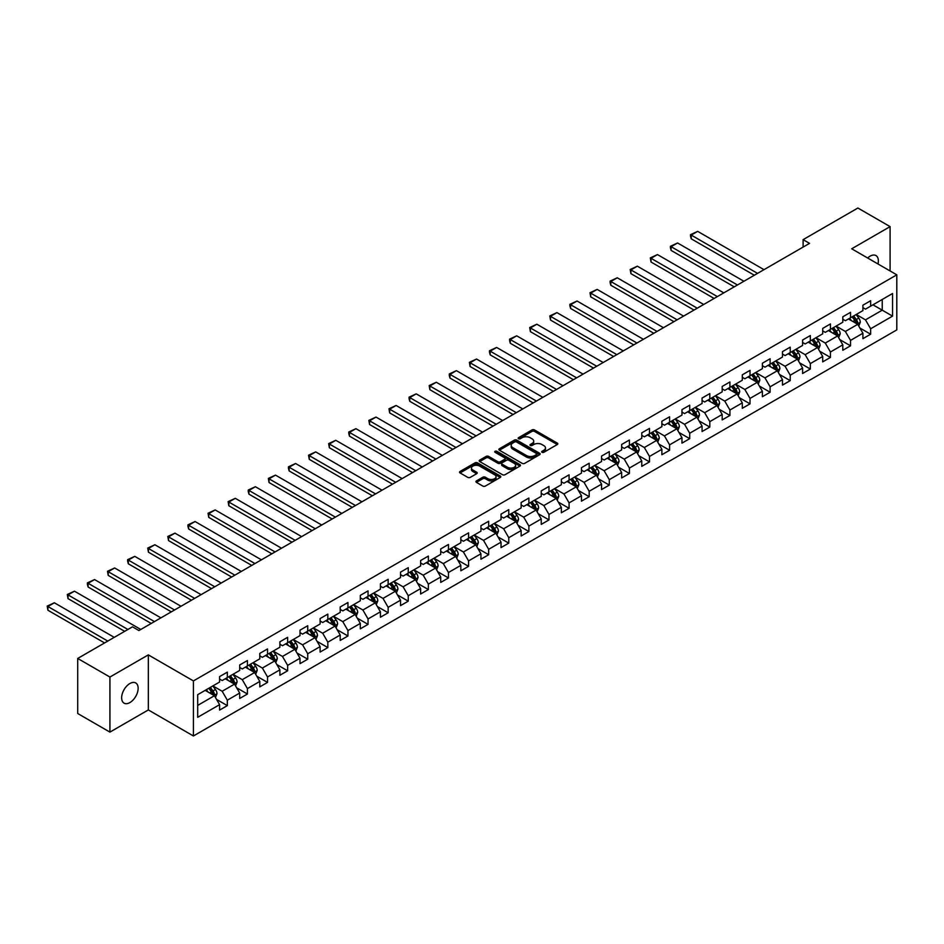 <?xml version="1.0" encoding="UTF-8"?>
<svg xmlns="http://www.w3.org/2000/svg" width="944" height="944" viewBox="0 0 944 944"><rect width="100%" height="100%" fill="white"/><g stroke="black" fill="none" stroke-linecap="round" stroke-linejoin="round"><path stroke-width="1.42" d="M542.057 452.306A1.251 0.72 0 0 0 543.827 452.306L557.267 444.541A1.794 1.038 0 0 0 557.798 443.81A1.794 1.038 0 0 0 557.267 443.09L534.505 429.933A1.794 1.038 0 0 0 531.968 429.933L518.527 437.697A1.251 0.72 0 0 0 520.297 438.724L522.044 437.721A5.723 3.304 0 0 1 530.139 437.721L532.038 438.807A5.723 3.304 0 0 1 533.714 441.155A5.723 3.304 0 0 1 532.038 443.491L530.292 444.494A1.251 0.72 0 0 0 532.062 445.509L533.808 444.506A5.723 3.304 0 0 1 541.903 444.506L543.791 445.603A5.723 3.304 0 0 1 545.479 447.94A5.723 3.304 0 0 1 543.791 450.276L542.057 451.279A1.251 0.72 0 0 0 542.057 452.306L542.057 451.279M129.894 702.572A11.658 6.738 120 0 0 137.517 692.294A11.658 6.738 120 0 0 135.724 682.949A11.658 6.738 120 0 0 129.894 683.527A11.658 6.738 120 0 0 122.272 693.805A11.658 6.738 120 0 0 124.065 703.15A11.658 6.738 120 0 0 129.894 702.572M877.991 263.978A11.658 6.738 120 0 0 875.961 255.576A11.658 6.738 120 0 0 870.12 256.154A11.658 6.738 120 0 0 867.666 258.007M476.437 480.909A1.794 1.038 0 0 0 475.918 481.641A1.794 1.038 0 0 0 476.437 482.372L482.832 486.066A1.794 1.038 0 0 0 485.358 486.066L500.285 477.44A1.794 1.038 0 0 0 500.804 476.72A1.794 1.038 0 0 0 500.285 475.988L477.511 462.843A1.794 1.038 0 0 0 474.985 462.843L460.058 471.457A1.794 1.038 0 0 0 459.539 472.189A1.794 1.038 0 0 0 460.058 472.92L467.776 477.369A1.794 1.038 0 0 0 470.301 477.369L476.696 473.687A1.794 1.038 0 0 0 477.216 472.956A1.794 1.038 0 0 0 476.696 472.224L472.861 470.018A4.791 2.761 0 0 1 471.469 468.059A4.791 2.761 0 0 1 474.419 465.51A4.791 2.761 0 0 1 479.635 466.112L494.621 474.761A4.791 2.761 0 0 1 496.025 476.72A4.791 2.761 0 0 1 493.075 479.269A4.791 2.761 0 0 1 487.859 478.667L485.358 477.227A1.794 1.038 0 0 0 482.832 477.227L476.437 480.909L476.437 482.372M148.326 654.876L109.917 677.049L77.703 658.452L77.703 713.511L109.917 732.107L148.326 709.935L193.426 735.978L193.426 680.919L148.326 654.876L148.326 709.935M890.098 270.963L890.098 226.619L851.7 248.791L896.8 274.834L193.426 680.919M890.098 226.619L857.884 208.022L803.108 239.646L803.108 247.08M77.703 658.452L132.479 626.828L138.921 630.557L809.551 243.363L803.108 239.646M522.162 463.351A1.794 1.038 0 0 0 524.699 463.351L539.626 454.737A1.794 1.038 0 0 0 540.145 454.005A1.794 1.038 0 0 0 539.626 453.273L516.852 440.128A1.794 1.038 0 0 0 514.327 440.128L499.4 448.742A1.794 1.038 0 0 0 498.869 449.474A1.794 1.038 0 0 0 499.4 450.205L522.162 463.351M495.529 452.577A1.251 0.72 0 0 1 496.804 452.754L496.804 451.267L519.955 464.625A1.794 1.038 0 0 1 520.474 465.357A1.794 1.038 0 0 1 519.955 466.088L505.028 474.702A1.794 1.038 0 0 1 502.491 474.702L479.729 461.557L486.113 457.899L486.113 456.412L479.729 460.106A1.794 1.038 0 0 0 479.198 460.825A1.794 1.038 0 0 0 479.729 461.557L479.729 460.106M486.113 457.899A1.794 1.038 0 0 1 488.65 457.899L488.65 456.412A1.794 1.038 0 0 0 486.113 456.412M488.65 456.412L497.877 461.746A1.794 1.038 0 0 0 500.414 461.746L504.651 459.291A1.794 1.038 0 0 0 505.17 458.572A1.794 1.038 0 0 0 504.651 457.84L495.034 452.282A1.251 0.72 0 0 1 496.804 451.267M193.426 735.978L896.8 329.893L896.8 274.834M216.565 699.41L227.327 705.628L227.327 700.188L239.693 693.049L239.693 698.477L247.422 694.017L247.422 688.589L259.801 681.438L259.801 686.878L267.53 682.406L267.53 676.978L279.896 669.839L279.896 675.267L287.637 670.806L287.637 665.367L300.003 658.228L300.003 663.656L307.732 659.195L307.732 653.767L320.11 646.628L320.11 652.056L327.839 647.584L327.839 642.156L340.206 635.017L340.206 640.445L347.947 635.985L347.947 630.557L360.313 623.406L360.313 628.846L368.042 624.373L368.042 618.945L380.42 611.806L380.42 617.234L388.149 612.774L388.149 607.334L400.527 600.195L400.527 605.623L408.256 601.163L408.256 595.735L420.623 588.584L420.623 594.024L428.364 589.552L428.364 584.124L440.73 576.985L440.73 582.413L448.459 577.952L448.459 572.512L460.837 565.373L460.837 570.801L468.566 566.341L468.566 560.913L480.933 553.774L480.933 559.202L488.673 554.73L488.673 549.302L501.04 542.163L501.04 547.591L508.769 543.13L508.769 537.702L521.147 530.552L521.147 535.991L528.876 531.519L528.876 526.091L541.242 518.952L541.242 524.38L548.983 519.92L548.983 514.48L561.35 507.341L561.35 512.769L569.079 508.309L569.079 502.881L581.457 495.73L581.457 501.17L589.186 496.697L589.186 491.269L601.564 484.13L601.564 489.558L609.293 485.098L609.293 479.658L621.659 472.519L621.659 477.947L629.4 473.487L629.4 468.059L641.767 460.92L641.767 466.348L649.496 461.887L649.496 456.448L661.874 449.309L661.874 454.737L669.603 450.276L669.603 444.848L681.969 437.697L681.969 443.137L689.71 438.665L689.71 433.237L702.076 426.098L702.076 431.526L709.805 427.066L709.805 421.626L722.184 414.487L722.184 419.915L729.913 415.454L729.913 410.026L742.291 402.876L742.291 408.315L750.02 403.843L750.02 398.415L762.386 391.276L762.386 396.704L770.115 392.244L770.115 386.804L782.493 379.665L782.493 385.093L790.222 380.633L790.222 375.205L802.601 368.066L802.601 373.494L810.33 369.033L810.33 363.593L822.696 356.454L822.696 361.882L830.437 357.422L830.437 351.994L842.803 344.843L842.803 350.283L850.532 345.811L850.532 340.383L862.91 333.244L862.91 338.672L870.639 334.211L870.639 328.772L892.552 316.122L892.552 293.513L882.239 299.46L882.239 310.175L892.552 316.122M227.327 705.628L219.586 710.089L219.586 704.661L197.685 717.31L197.685 694.69L219.586 682.04L219.586 676.6L227.327 672.14L227.327 677.568L239.693 670.429L239.693 665.001L247.422 660.54L247.422 665.968L259.801 658.829L259.801 653.39L267.53 648.929L267.53 654.357L279.896 647.218L279.896 641.79L287.637 637.318L287.637 642.758L300.003 635.607L300.003 630.179L307.732 625.719L307.732 631.147L320.11 624.008L320.11 618.568L327.839 614.107L327.839 619.535L340.206 612.396L340.206 606.968L347.947 602.496L347.947 607.936L360.313 600.785L360.313 595.357L368.042 590.897L368.042 596.325L380.42 589.186L380.42 583.758L388.149 579.286L388.149 584.714L400.527 577.575L400.527 572.147L408.256 567.686L408.256 573.114L420.623 565.975L420.623 560.535L428.364 556.075L428.364 561.503L440.73 554.364L440.73 548.936L448.459 544.464L448.459 549.904L460.837 542.753L460.837 537.325L468.566 532.864L468.566 538.292L480.933 531.153L480.933 525.714L488.673 521.253L488.673 526.681L501.04 519.542L501.04 514.114L508.769 509.642L508.769 515.082L521.147 507.931L521.147 502.503L528.876 498.043L528.876 503.471L541.242 496.332L541.242 490.904L548.983 486.431L548.983 491.859L561.35 484.72L561.35 479.292L569.079 474.832L569.079 480.26L581.457 473.121L581.457 467.681L589.186 463.221L589.186 468.649L601.564 461.51L601.564 456.082L609.293 451.61L609.293 457.049L621.659 449.899L621.659 444.471L629.4 440.01L629.4 445.438L641.767 438.299L641.767 432.859L649.496 428.399L649.496 433.827L661.874 426.688L661.874 421.26L669.603 416.788L669.603 422.228L681.969 415.077L681.969 409.649L689.71 405.188L689.71 410.616L702.076 403.477L702.076 398.049L709.805 393.577L709.805 399.017L722.184 391.866L722.184 386.438L729.913 381.978L729.913 387.406L742.291 380.267L742.291 374.827L750.02 370.367L750.02 375.795L762.386 368.656L762.386 363.228L770.115 358.755L770.115 364.195L782.493 357.044L782.493 351.616L790.222 347.156L790.222 352.584L802.601 345.445L802.601 340.005L810.33 335.545L810.33 340.973L822.696 333.834L822.696 328.406L830.437 323.934L830.437 329.373L842.803 322.223L842.803 316.795L850.532 312.334L850.532 317.762L862.91 310.623L862.91 305.195L870.639 300.723L870.639 306.163L892.552 293.513M225.262 678.76L234.537 684.117L222.17 691.268L212.884 685.91M219.586 679.066L222.17 680.553L227.327 677.568M222.17 691.268L227.327 700.188M234.537 684.117L239.693 693.049M245.357 667.16L254.644 672.517L242.266 679.656L232.991 674.299M239.693 667.455L242.266 668.942L247.422 665.968M242.266 679.656L247.422 688.589M254.644 672.517L259.801 681.438M265.465 655.549L274.751 660.906L262.373 668.045L253.098 662.688M259.801 655.844L262.373 657.331L267.53 654.357M262.373 668.045L267.53 676.978M274.751 660.906L279.896 669.839M285.572 643.938L294.847 649.295L282.48 656.446L273.194 651.089M279.896 644.245L282.48 645.731L287.637 642.758M282.48 656.446L287.637 665.367M294.847 649.295L300.003 658.228M305.679 632.338L314.954 637.696L302.576 644.835L293.301 639.477M300.003 632.633L302.576 634.12L307.732 631.147M302.576 644.835L307.732 653.767M314.954 637.696L320.11 646.628M325.774 620.727L335.061 626.084L322.683 633.235L313.408 627.878M320.11 621.022L322.683 622.521L327.839 619.535M322.683 633.235L327.839 642.156M335.061 626.084L340.206 635.017M345.882 609.128L355.156 614.485L342.79 621.624L333.515 616.267M340.206 609.423L342.79 610.91L347.947 607.936M342.79 621.624L347.947 630.557M355.156 614.485L360.313 623.406M365.989 597.517L375.264 602.874L362.897 610.013L353.611 604.656M360.313 597.812L362.897 599.298L368.042 596.325M362.897 610.013L368.042 618.945M375.264 602.874L380.42 611.806M386.084 585.905L395.371 591.263L382.993 598.413L373.718 593.056M380.42 586.212L382.993 587.699L388.149 584.714M382.993 598.413L388.149 607.334M395.371 591.263L400.527 600.195M406.191 574.306L415.466 579.663L403.1 586.802L393.825 581.445M400.527 574.601L403.1 576.088L408.256 573.114M403.1 586.802L408.256 595.735M415.466 579.663L420.623 588.584M426.299 562.695L435.573 568.052L423.207 575.191L413.92 569.834M420.623 562.99L423.207 564.477L428.364 561.503M423.207 575.191L428.364 584.124M435.573 568.052L440.73 576.985M446.394 551.095L455.681 556.441L443.302 563.592L434.028 558.234M440.73 551.39L443.302 552.877L448.459 549.904M443.302 563.592L448.459 572.512M455.681 556.441L460.837 565.373M466.501 539.484L475.788 544.841L463.41 551.98L454.135 546.623M460.837 539.779L463.41 541.266L468.566 538.292M463.41 551.98L468.566 560.913M475.788 544.841L480.933 553.774M486.608 527.873L495.883 533.23L483.517 540.381L474.23 535.024M480.933 528.168L483.517 529.667L488.673 526.681M483.517 540.381L488.673 549.302M495.883 533.23L501.04 542.163M506.716 516.274L515.99 521.631L503.624 528.77L494.337 523.413M501.04 516.569L503.624 518.055L508.769 515.082M503.624 528.77L508.769 537.702M515.99 521.631L521.147 530.552M526.811 504.662L536.098 510.02L523.719 517.159L514.445 511.801M521.147 504.957L523.719 506.444L528.876 503.471M523.719 517.159L528.876 526.091M536.098 510.02L541.242 518.952M546.918 493.051L556.193 498.408L543.827 505.559L534.552 500.202M541.242 493.358L543.827 494.845L548.983 491.859M543.827 505.559L548.983 514.48M556.193 498.408L561.35 507.341M567.025 481.452L576.3 486.809L563.934 493.948L554.647 488.591M561.35 481.747L563.934 483.234L569.079 480.26M563.934 493.948L569.079 502.881M576.3 486.809L581.457 495.73M587.121 469.841L596.407 475.198L584.029 482.337L574.754 476.98M581.457 470.136L584.029 471.622L589.186 468.649M584.029 482.337L589.186 491.269M596.407 475.198L601.564 484.13M607.228 458.241L616.503 463.598L604.136 470.737L594.862 465.38M601.564 458.536L604.136 460.023L609.293 457.049M604.136 470.737L609.293 479.658M616.503 463.598L621.659 472.519M627.335 446.63L636.61 451.987L624.244 459.126L614.957 453.769M621.659 446.925L624.244 448.412L629.4 445.438M624.244 459.126L629.4 468.059M636.61 451.987L641.767 460.92M647.442 435.019L656.717 440.376L644.339 447.527L635.064 442.17M641.767 435.314L644.339 436.812L649.496 433.827M644.339 447.527L649.496 456.448M656.717 440.376L661.874 449.309M667.538 423.419L676.824 428.777L664.446 435.916L655.171 430.558M661.874 423.714L664.446 425.201L669.603 422.228M664.446 435.916L669.603 444.848M676.824 428.777L681.969 437.697M687.645 411.808L696.92 417.165L684.553 424.304L675.267 418.947M681.969 412.103L684.553 413.59L689.71 410.616M684.553 424.304L689.71 433.237M696.92 417.165L702.076 426.098M707.752 400.197L717.027 405.554L704.661 412.705L695.374 407.348M702.076 400.504L704.661 401.991L709.805 399.017M704.661 412.705L709.805 421.626M717.027 405.554L722.184 414.487M727.848 388.598L737.134 393.955L724.756 401.094L715.481 395.737M722.184 388.893L724.756 390.379L729.913 387.406M724.756 401.094L729.913 410.026M737.134 393.955L742.291 402.876M747.955 376.986L757.23 382.344L744.863 389.483L735.588 384.125M742.291 377.281L744.863 378.768L750.02 375.795M744.863 389.483L750.02 398.415M757.23 382.344L762.386 391.276M768.062 365.387L777.337 370.744L764.97 377.883L755.684 372.526M762.386 365.682L764.97 367.169L770.115 364.195M764.97 377.883L770.115 386.804M777.337 370.744L782.493 379.665M788.157 353.776L797.444 359.133L785.066 366.272L775.791 360.915M782.493 354.071L785.066 355.558L790.222 352.584M785.066 366.272L790.222 375.205M797.444 359.133L802.601 368.066M808.265 342.165L817.539 347.522L805.173 354.673L795.898 349.315M802.601 342.471L805.173 343.958L810.33 340.973M805.173 354.673L810.33 363.593M817.539 347.522L822.696 356.454M828.372 330.565L837.647 335.922L825.28 343.061L815.994 337.704M822.696 330.86L825.28 332.347L830.437 329.373M825.28 343.061L830.437 351.994M837.647 335.922L842.803 344.843M848.479 318.954L857.754 324.311L845.376 331.45L836.101 326.093M842.803 319.249L845.376 320.736L850.532 317.762M845.376 331.45L850.532 340.383M857.754 324.311L862.91 333.244M872.964 304.818L882.239 310.175L865.483 319.851L856.208 314.494M862.91 307.65L865.483 309.136L870.639 306.163M865.483 319.851L870.639 328.772M109.917 677.049L109.917 732.107M197.685 705.404L214.43 695.728L205.155 690.371M214.43 695.728L219.586 704.661M859.878 327.993L870.639 334.211M839.771 339.604L850.532 345.811M819.675 351.203L830.437 357.422M799.568 362.815L810.33 369.033M779.461 374.426L790.222 380.633M759.365 386.025L770.115 392.244M739.258 397.636L750.02 403.843M719.151 409.248L729.913 415.454M699.044 420.847L709.805 427.066M678.948 432.458L689.71 438.665M658.841 444.058L669.603 450.276M638.734 455.669L649.496 461.887M618.639 467.28L629.4 473.487M598.531 478.879L609.293 485.098M578.424 490.491L589.186 496.697M558.329 502.102L569.079 508.309M538.222 513.701L548.983 519.92M518.114 525.312L528.876 531.519M498.007 536.912L508.769 543.13M477.912 548.523L488.673 554.73M457.805 560.134L468.566 566.341M437.697 571.734L448.459 577.952M417.602 583.345L428.364 589.552M397.495 594.956L408.256 601.163M377.388 606.555L388.149 612.774M357.292 618.167L368.042 624.373M337.185 629.766L347.947 635.985M317.078 641.377L327.839 647.584M296.971 652.988L307.732 659.195M276.875 664.588L287.637 670.806M256.768 676.199L267.53 682.406M236.661 687.798L247.422 694.017M542.552 452.483L543.791 451.763A5.723 3.304 0 0 0 545.479 449.427L545.479 447.94M533.714 441.155L533.714 442.642A5.723 3.304 0 0 1 532.038 444.978L530.799 445.686M557.267 443.09L557.267 444.541L534.505 431.432A1.794 1.038 0 0 0 531.968 431.432L519.035 438.901M539.602 454.748L516.852 441.615A1.794 1.038 0 0 0 514.327 441.615L499.423 450.217M536.463 454.512A1.251 0.72 0 0 0 536.463 453.486L516.474 441.957A1.251 0.72 0 0 0 514.704 441.957L512.863 443.007A5.723 3.304 0 0 0 511.188 445.344A5.723 3.304 0 0 0 512.863 447.68L526.528 455.574A5.723 3.304 0 0 0 534.623 455.574L536.463 454.512L536.463 455.999A1.251 0.72 0 0 0 536.829 455.492L536.829 454.005M511.188 445.344L511.188 446.831A5.723 3.304 0 0 0 512.863 449.179L512.863 447.68M536.463 455.999L534.623 457.061A5.723 3.304 0 0 1 526.528 457.061L512.863 449.179M488.65 457.899L497.877 463.233A1.794 1.038 0 0 0 500.414 463.233L504.651 460.79A1.794 1.038 0 0 0 505.17 460.058L505.17 458.572M496.804 452.754L519.932 466.1M507.459 467.28A4.791 2.761 0 0 0 512.675 467.87A4.791 2.761 0 0 0 515.625 465.321A4.791 2.761 0 0 0 514.232 463.374L508.946 460.318A1.794 1.038 0 0 0 506.421 460.318L502.184 462.761A1.794 1.038 0 0 0 501.653 463.492A1.794 1.038 0 0 0 502.184 464.224L507.459 467.28L507.459 468.767A4.791 2.761 0 0 0 512.675 469.369A4.791 2.761 0 0 0 515.625 466.808L515.625 465.321M501.653 463.492L501.653 464.979A1.794 1.038 0 0 0 502.184 465.711L502.184 464.224M507.459 468.767L502.184 465.711M496.025 476.72L496.025 478.207A4.791 2.761 0 0 1 493.075 480.756A4.791 2.761 0 0 1 487.859 480.154L485.358 478.714A1.794 1.038 0 0 0 482.832 478.714L476.46 482.384M471.469 468.059L471.469 469.546A4.791 2.761 0 0 0 472.861 471.504L472.861 470.018M476.673 473.699L472.861 471.504M500.261 477.463L477.511 464.33A1.794 1.038 0 0 0 474.985 464.33L460.082 472.932L460.058 471.457M858.769 326.069L860.303 322.211A4.826 2.785 -120 0 0 858.757 318.104L856.102 314.553M757.56 273.382L691.232 235.091L697.675 231.363L764.003 269.665M851.464 320.677L849.659 318.27M691.232 238.808L690.512 236.165L690.512 234.678L691.232 235.091L691.232 238.808L754.339 275.247M852.113 316.854L854.768 320.405A4.826 2.785 60 0 1 856.149 323.308L857.695 322.423A4.826 2.785 -120 0 0 856.314 319.509L853.659 315.969M852.444 316.665L855.394 320.606A2.466 1.416 60 0 1 855.842 321.349L857.695 322.423M690.512 234.678L697.675 231.363M838.661 337.681L840.195 333.822A4.826 2.785 -120 0 0 838.661 329.704L835.995 326.152M737.453 284.994L671.125 246.691L677.568 242.974L743.896 281.265M831.357 332.288L829.552 329.881M671.125 250.42L670.417 247.776L670.417 246.29L671.125 246.691L671.125 250.42L734.231 286.846M832.006 328.465L834.661 332.017A4.826 2.785 60 0 1 836.042 334.919L837.588 334.023A4.826 2.785 -120 0 0 836.207 331.12L833.552 327.568M832.337 328.264L835.287 332.205A2.466 1.416 60 0 1 835.735 332.961L837.588 334.023M670.417 246.29L677.568 242.974M818.566 349.292L820.1 345.421A4.826 2.785 -120 0 0 818.554 341.315L815.899 337.763M717.346 296.593L651.018 258.302L657.461 254.585L723.788 292.876M811.262 343.899L809.456 341.48M651.018 262.019L650.31 257.889L651.018 258.302L651.018 262.019L714.124 298.457M811.899 340.064L814.566 343.616A4.826 2.785 60 0 1 815.946 346.531L817.492 345.634A4.826 2.785 -120 0 0 816.112 342.731L813.445 339.179M812.241 339.875L815.191 343.817A2.466 1.416 60 0 1 815.64 344.56L817.492 345.634M650.31 257.889L657.461 254.585M798.459 360.891L799.993 357.033A4.826 2.785 -120 0 0 798.447 352.926L795.792 349.374M697.25 308.204L630.911 269.913L637.353 266.184L703.693 304.487M791.155 355.499L789.349 353.091M630.911 273.63L630.203 269.5L630.911 269.913L630.911 273.63L694.017 310.069M791.792 351.675L794.459 355.227A4.826 2.785 60 0 1 795.839 358.13L797.385 357.245A4.826 2.785 -120 0 0 796.004 354.33L793.338 350.779M792.134 351.487L795.084 355.416A2.466 1.416 60 0 1 795.532 356.171L797.385 357.245M630.203 269.5L637.353 266.184M778.352 372.502L779.886 368.644A4.826 2.785 -120 0 0 778.352 364.526L775.685 360.974M677.143 319.815L610.815 281.513L617.258 277.796L683.586 316.087M771.047 367.11L769.242 364.703M610.815 285.241L610.107 282.598L610.107 281.111L610.815 281.513L610.815 285.241L673.922 321.668M771.696 363.287L774.351 366.838A4.826 2.785 60 0 1 775.732 369.741L777.278 368.844A4.826 2.785 -120 0 0 775.897 365.942L773.242 362.39M772.027 363.086L774.977 367.027A2.466 1.416 60 0 1 775.425 367.771L777.278 368.844M610.107 281.111L617.258 277.796M758.256 384.114L759.79 380.243A4.826 2.785 -120 0 0 758.244 376.137L755.589 372.585M657.036 331.415L590.708 293.124L597.151 289.407L663.479 327.698M750.952 378.721L749.135 376.302M590.708 296.841L590 292.711L590.708 293.124L590.708 296.841L653.814 333.279M751.589 374.886L754.244 378.438A4.826 2.785 60 0 1 755.637 381.341L757.182 380.456A4.826 2.785 -120 0 0 755.79 377.553L753.135 374.001M751.931 374.697L754.881 378.638A2.466 1.416 60 0 1 755.318 379.382L757.182 380.456M590 292.711L597.151 289.407M738.149 395.713L739.683 391.854A4.826 2.785 -120 0 0 738.137 387.736L735.482 384.196M636.929 343.026L570.601 304.723L577.044 301.006L643.371 339.309M730.845 390.32L729.039 387.913M570.601 308.452L569.893 305.809L569.893 304.322L570.601 304.723L570.601 308.452L633.707 344.879M731.482 386.497L734.149 390.049A4.826 2.785 60 0 1 735.529 392.952L737.075 392.055A4.826 2.785 -120 0 0 735.695 389.152L733.028 385.6M731.824 386.308L734.774 390.238A2.466 1.416 60 0 1 735.223 390.993L737.075 392.055M569.893 304.322L577.044 301.006M718.042 407.324L719.576 403.466A4.826 2.785 -120 0 0 718.042 399.347L715.375 395.796M616.833 354.625L550.505 316.334L556.948 312.617L623.276 350.908M710.738 401.932L708.932 399.513M550.505 320.051L549.797 315.921L550.505 316.334L550.505 320.051L613.612 356.49M711.387 398.108L714.042 401.66A4.826 2.785 60 0 1 715.422 404.563L716.968 403.666A4.826 2.785 -120 0 0 715.587 400.763L712.932 397.212M711.717 397.908L714.667 401.849A2.466 1.416 60 0 1 715.115 402.592L716.968 403.666M549.797 315.921L556.948 312.617M697.946 418.924L699.469 415.065A4.826 2.785 -120 0 0 697.935 410.959L695.268 407.407M596.726 366.237L530.398 327.946L536.841 324.217L603.169 362.52M690.63 413.531L688.825 411.124M530.398 331.663L529.69 327.533L530.398 327.946L530.398 331.663L593.505 368.101M691.279 409.708L693.934 413.26A4.826 2.785 60 0 1 695.315 416.162L696.861 415.277A4.826 2.785 -120 0 0 695.48 412.363L692.825 408.823M691.61 409.519L694.56 413.46A2.466 1.416 60 0 1 695.008 414.204L696.861 415.277M529.69 327.533L536.841 324.217M677.839 430.535L679.373 426.676A4.826 2.785 -120 0 0 677.827 422.558L675.172 419.006M576.619 377.848L510.291 339.545L516.734 335.828L583.062 374.119M670.535 425.142L668.73 422.735M510.291 343.274L509.583 340.631L509.583 339.144L510.291 339.545L510.291 343.274L573.397 379.7M671.172 421.319L673.839 424.871A4.826 2.785 60 0 1 675.22 427.774L676.765 426.877A4.826 2.785 -120 0 0 675.385 423.974L672.718 420.422M671.514 421.118L674.464 425.06A2.466 1.416 60 0 1 674.913 425.815L676.765 426.877M509.583 339.144L516.734 335.828M657.732 442.146L659.266 438.276A4.826 2.785 -120 0 0 657.72 434.169L655.065 430.617M556.523 389.447L490.196 351.156L496.638 347.439L562.966 385.73M650.428 436.753L648.622 434.334M490.196 354.873L489.476 352.23L489.476 350.743L490.196 351.156L490.196 354.873L553.302 391.312M651.065 432.918L653.732 436.47A4.826 2.785 60 0 1 655.112 439.385L656.658 438.488A4.826 2.785 -120 0 0 655.278 435.585L652.623 432.033M651.407 432.73L654.357 436.671A2.466 1.416 60 0 1 654.806 437.414L656.658 438.488M489.476 350.743L496.638 347.439M637.625 453.745L639.159 449.887A4.826 2.785 -120 0 0 637.625 445.78L634.958 442.229M536.416 401.058L470.088 362.767L476.531 359.039L542.859 397.341M630.321 448.353L628.515 445.946M470.088 366.484L469.38 362.354L470.088 362.767L470.088 366.484L533.195 402.923M630.97 444.53L633.625 448.081A4.826 2.785 60 0 1 635.005 450.984L636.551 450.099A4.826 2.785 -120 0 0 635.17 447.185L632.515 443.633M631.3 444.341L634.25 448.27A2.466 1.416 60 0 1 634.698 449.025L636.551 450.099M469.38 362.354L476.531 359.039M617.529 465.357L619.063 461.498A4.826 2.785 -120 0 0 617.518 457.38L614.863 453.828M516.309 412.67L449.981 374.367L456.424 370.65L522.752 408.941M610.225 459.964L608.42 457.557M449.981 378.084L449.273 375.452L449.273 373.966L449.981 374.367L449.981 378.084L513.088 414.522M610.862 456.141L613.517 459.693A4.826 2.785 60 0 1 614.91 462.595L616.456 461.699A4.826 2.785 -120 0 0 615.075 458.796L612.408 455.244M611.205 455.94L614.155 459.881A2.466 1.416 60 0 1 614.603 460.625L616.456 461.699M449.273 373.966L456.424 370.65M597.422 476.968L598.956 473.097A4.826 2.785 -120 0 0 597.41 468.991L594.755 465.439M496.202 424.269L429.874 385.978L436.317 382.261L502.656 420.552M590.118 471.575L588.313 469.156M429.874 389.695L429.166 385.565L429.874 385.978L429.874 389.695L492.98 426.133M590.755 467.74L593.422 471.292A4.826 2.785 60 0 1 594.803 474.195L596.348 473.31A4.826 2.785 -120 0 0 594.968 470.407L592.301 466.855M591.097 467.551L594.047 471.493A2.466 1.416 60 0 1 594.496 472.236L596.348 473.31M429.166 385.565L436.317 382.261M577.315 488.567L578.849 484.709A4.826 2.785 -120 0 0 577.315 480.59L574.648 477.05M476.106 435.88L409.779 397.577L416.221 393.86L482.549 432.163M570.011 483.175L568.205 480.767M409.779 401.306L409.071 398.663L409.071 397.176L409.779 397.577L409.779 401.306L472.885 437.733M570.66 479.351L573.315 482.903A4.826 2.785 60 0 1 574.695 485.806L576.241 484.909A4.826 2.785 -120 0 0 574.861 482.006L572.206 478.455M570.99 479.163L573.94 483.092A2.466 1.416 60 0 1 574.389 483.847L576.241 484.909M409.071 397.176L416.221 393.86M557.22 500.178L558.754 496.32A4.826 2.785 -120 0 0 557.208 492.202L554.553 488.65M455.999 447.48L389.671 409.189L396.114 405.472L462.442 443.763M549.915 494.786L548.098 492.367M389.671 412.906L388.963 408.776L389.671 409.189L389.671 412.906L452.778 449.344M550.553 490.963L553.208 494.503A4.826 2.785 60 0 1 554.6 497.417L556.146 496.52A4.826 2.785 -120 0 0 554.753 493.618L552.098 490.066M550.883 490.762L553.845 494.703A2.466 1.416 60 0 1 554.281 495.447L556.146 496.52M388.963 408.776L396.114 405.472M537.112 511.778L538.646 507.919A4.826 2.785 -120 0 0 537.101 503.813L534.446 500.261M435.892 459.091L369.564 420.8L376.007 417.071L442.335 455.374M529.808 506.385L528.003 503.978M369.564 424.517L368.856 420.387L369.564 420.8L369.564 424.517L432.671 460.955M530.445 502.562L533.112 506.114A4.826 2.785 60 0 1 534.493 509.017L536.039 508.132A4.826 2.785 -120 0 0 534.658 505.217L531.991 501.677M530.788 502.373L533.738 506.314A2.466 1.416 60 0 1 534.186 507.058L536.039 508.132M368.856 420.387L376.007 417.071M517.005 523.389L518.539 519.53A4.826 2.785 -120 0 0 517.005 515.412L514.338 511.86M415.797 470.702L349.469 432.399L355.912 428.682L422.239 466.973M509.701 517.996L507.896 515.589M349.469 436.128L348.761 433.485L348.761 431.998L349.469 432.399L349.469 436.128L412.575 472.555M510.35 514.173L513.005 517.725A4.826 2.785 60 0 1 514.386 520.628L515.931 519.731A4.826 2.785 -120 0 0 514.551 516.828L511.896 513.276M510.68 513.973L513.63 517.914A2.466 1.416 60 0 1 514.079 518.669L515.931 519.731M348.761 431.998L355.912 428.682M496.91 535L498.432 531.13A4.826 2.785 -120 0 0 496.898 527.023L494.231 523.472M395.689 482.301L329.362 444.01L335.804 440.293L402.132 478.584M489.594 529.608L487.788 527.189M329.362 447.727L328.654 443.597L329.362 444.01L329.362 447.727L392.468 484.166M490.243 525.773L492.898 529.324A4.826 2.785 60 0 1 494.278 532.239L495.824 531.342A4.826 2.785 -120 0 0 494.444 528.439L491.789 524.888M490.573 525.584L493.523 529.525A2.466 1.416 60 0 1 493.972 530.268L495.824 531.342M328.654 443.597L335.804 440.293M476.803 546.6L478.337 542.741A4.826 2.785 -120 0 0 476.791 538.635L474.136 535.083M375.582 493.913L309.254 455.622L315.697 451.893L382.025 490.196M469.498 541.207L467.693 538.8M309.254 459.339L308.546 455.209L309.254 455.622L309.254 459.339L372.361 495.777M470.136 537.384L472.802 540.936A4.826 2.785 60 0 1 474.183 543.838L475.729 542.942A4.826 2.785 -120 0 0 474.348 540.039L471.681 536.487M470.478 537.195L473.428 541.124A2.466 1.416 60 0 1 473.876 541.88L475.729 542.942M308.546 455.209L315.697 451.893M456.695 558.211L458.229 554.352A4.826 2.785 -120 0 0 456.684 550.234L454.029 546.682M355.487 505.524L289.147 467.221L295.602 463.504L361.93 501.795M449.391 552.818L447.586 550.411M289.147 470.938L288.439 468.307L288.439 466.82L289.147 467.221L289.147 470.938L352.265 507.376M450.028 548.995L452.695 552.547A4.826 2.785 60 0 1 454.076 555.45L455.622 554.553A4.826 2.785 -120 0 0 454.241 551.65L451.586 548.098M450.371 548.794L453.321 552.736A2.466 1.416 60 0 1 453.769 553.479L455.622 554.553M288.439 466.82L295.602 463.504M436.588 569.822L438.122 565.952A4.826 2.785 -120 0 0 436.588 561.845L433.921 558.293M335.38 517.123L269.052 478.832L275.495 475.115L341.822 513.406M429.284 564.429L427.479 562.01M269.052 482.549L268.344 478.419L269.052 478.832L269.052 482.549L332.158 518.988M429.933 560.594L432.588 564.146A4.826 2.785 60 0 1 433.969 567.049L435.514 566.164A4.826 2.785 -120 0 0 434.134 563.261L431.479 559.709M430.263 560.406L433.213 564.347A2.466 1.416 60 0 1 433.662 565.09L435.514 566.164M268.344 478.419L275.495 475.115M416.493 581.421L418.027 577.563A4.826 2.785 -120 0 0 416.481 573.445L413.826 569.893M315.272 528.734L248.945 490.432L255.387 486.715L321.715 525.017M409.189 576.029L407.383 573.622M248.945 494.16L248.237 491.517L248.237 490.03L248.945 490.432L248.945 494.16L312.051 530.587M409.826 572.206L412.481 575.757A4.826 2.785 60 0 1 413.873 578.66L415.419 577.763A4.826 2.785 -120 0 0 414.038 574.861L411.372 571.309M410.168 572.005L413.118 575.946A2.466 1.416 60 0 1 413.566 576.701L415.419 577.763M248.237 490.03L255.387 486.715M396.386 593.033L397.92 589.174A4.826 2.785 -120 0 0 396.374 585.056L393.719 581.504M295.165 540.334L228.837 502.043L235.28 498.326L301.62 536.617M389.081 587.64L387.276 585.221M228.837 505.76L228.129 501.63L228.837 502.043L228.837 505.76L291.944 542.198M389.719 583.817L392.385 587.357A4.826 2.785 60 0 1 393.766 590.271L395.312 589.375A4.826 2.785 -120 0 0 393.931 586.472L391.264 582.92M390.061 583.616L393.011 587.557A2.466 1.416 60 0 1 393.459 588.301L395.312 589.375M228.129 501.63L235.28 498.326M376.278 604.632L377.812 600.773A4.826 2.785 -120 0 0 376.278 596.667L373.612 593.115M275.07 551.945L208.742 513.654L215.185 509.925L281.513 548.228M368.974 599.239L367.169 596.832M208.742 517.371L208.034 513.241L208.742 513.654L208.742 517.371L271.848 553.809M369.623 595.416L372.278 598.968A4.826 2.785 60 0 1 373.659 601.871L375.205 600.986A4.826 2.785 -120 0 0 373.824 598.071L371.169 594.531M369.954 595.227L372.904 599.169A2.466 1.416 60 0 1 373.352 599.912L375.205 600.986M208.034 513.241L215.185 509.925M356.183 616.243L357.717 612.385A4.826 2.785 -120 0 0 356.171 608.266L353.504 604.715M254.963 563.556L188.635 525.253L195.078 521.536L261.405 559.827M348.879 610.851L347.062 608.443M188.635 528.982L187.927 526.339L187.927 524.852L188.635 525.253L188.635 528.982L251.741 565.409M349.516 607.027L352.171 610.579A4.826 2.785 60 0 1 353.563 613.482L355.109 612.585A4.826 2.785 -120 0 0 353.717 609.682L351.062 606.131M349.846 606.827L352.808 610.768A2.466 1.416 60 0 1 353.245 611.523L355.109 612.585M187.927 524.852L195.078 521.536M336.076 627.854L337.61 623.984A4.826 2.785 -120 0 0 336.064 619.878L333.409 616.326M234.855 575.156L168.528 536.865L174.97 533.148L241.298 571.439M328.772 622.462L326.966 620.043M168.528 540.582L167.82 536.452L168.528 536.865L168.528 540.582L231.634 577.02M329.409 618.627L332.076 622.179A4.826 2.785 60 0 1 333.456 625.093L335.002 624.196A4.826 2.785 -120 0 0 333.621 621.294L330.955 617.742M329.751 618.438L332.701 622.379A2.466 1.416 60 0 1 333.149 623.123L335.002 624.196M167.82 536.452L174.97 533.148M315.969 639.454L317.503 635.595A4.826 2.785 -120 0 0 315.957 631.489L313.302 627.937M214.76 586.767L148.432 548.476L154.875 544.747L221.203 583.05M308.664 634.061L306.859 631.654M148.432 552.193L147.724 548.063L148.432 548.476L148.432 552.193L211.539 588.631M309.313 630.238L311.968 633.79A4.826 2.785 60 0 1 313.349 636.693L314.895 635.796A4.826 2.785 -120 0 0 313.514 632.893L310.859 629.341M309.644 630.049L312.594 633.979A2.466 1.416 60 0 1 313.042 634.734L314.895 635.796M147.724 548.063L154.875 544.747M295.861 651.065L297.395 647.206A4.826 2.785 -120 0 0 295.861 643.088L293.195 639.536M194.653 598.378L128.325 560.075L134.768 556.358L201.096 594.649M288.557 645.672L286.752 643.265M128.325 563.792L127.617 561.161L127.617 559.674L128.325 560.075L128.325 563.792L191.431 600.231M289.206 641.849L291.861 645.401A4.826 2.785 60 0 1 293.242 648.304L294.788 647.407A4.826 2.785 -120 0 0 293.407 644.504L290.752 640.952M289.537 641.649L292.487 645.59A2.466 1.416 60 0 1 292.935 646.333L294.788 647.407M127.617 559.674L134.768 556.358M275.766 662.676L277.3 658.806A4.826 2.785 -120 0 0 275.754 654.699L273.099 651.148M174.546 609.977L108.218 571.686L114.661 567.969L180.988 606.26M268.462 657.284L266.656 654.865M108.218 575.403L107.51 571.273L108.218 571.686L108.218 575.403L171.324 611.842M269.099 653.449L271.766 657A4.826 2.785 60 0 1 273.146 659.903L274.692 659.018A4.826 2.785 -120 0 0 273.312 656.115L270.645 652.564M269.441 653.26L272.391 657.201A2.466 1.416 60 0 1 272.84 657.944L274.692 659.018M107.51 571.273L114.661 567.969M255.659 674.276L257.193 670.417A4.826 2.785 -120 0 0 255.647 666.299L252.992 662.747M154.45 621.589L88.111 583.286L94.565 579.569L160.893 617.86M248.355 668.883L246.549 666.476M88.111 587.015L87.403 584.371L87.403 582.885L88.111 583.286L88.111 587.015L151.229 623.441M248.992 665.06L251.659 668.612A4.826 2.785 60 0 1 253.039 671.514L254.585 670.618A4.826 2.785 -120 0 0 253.204 667.715L250.538 664.163M249.334 664.859L252.284 668.8A2.466 1.416 60 0 1 252.732 669.556L254.585 670.618M87.403 582.885L94.565 579.569M235.552 685.887L237.086 682.028A4.826 2.785 -120 0 0 235.552 677.91L232.885 674.358M127.9 629.471L68.015 594.897L74.458 591.18L140.786 629.471M228.247 680.494L226.442 678.075M68.015 598.614L67.307 594.484L68.015 594.897L68.015 598.614L124.679 631.335M228.896 676.671L231.551 680.211A4.826 2.785 60 0 1 232.932 683.126L234.478 682.229A4.826 2.785 -120 0 0 233.097 679.326L230.442 675.774M229.227 676.47L232.177 680.412A2.466 1.416 60 0 1 232.625 681.155L234.478 682.229M67.307 594.484L74.458 591.18M215.456 697.486L216.99 693.628A4.826 2.785 -120 0 0 215.444 689.521L212.789 685.969M107.793 641.082L47.908 606.508L54.351 602.779L114.236 637.353M208.152 692.094L206.347 689.686M47.908 610.225L47.2 606.095L47.908 606.508L47.908 610.225L104.572 642.935M208.789 688.27L211.444 691.822A4.826 2.785 60 0 1 212.837 694.725L214.382 693.84A4.826 2.785 -120 0 0 212.99 690.925L210.335 687.385M209.131 688.082L212.081 692.023A2.466 1.416 60 0 1 212.518 692.766L214.382 693.84M47.2 606.095L54.351 602.779M543.791 451.763L543.791 450.276M530.292 445.509L530.292 444.494M532.038 444.978L532.038 443.491M518.527 438.724L518.527 437.697M531.968 431.432L531.968 429.933M534.505 431.432L534.505 429.933M499.4 450.205L499.4 448.742M514.327 441.615L514.327 440.128M516.852 441.615L516.852 440.128M539.626 454.737L539.626 453.273M526.528 457.061L526.528 455.574M534.623 457.061L534.623 455.574M497.877 463.233L497.877 461.746M500.414 463.233L500.414 461.746M504.651 460.79L504.651 459.291M519.955 466.088L519.955 464.625M482.832 478.714L482.832 477.227M485.358 478.714L485.358 477.227M487.859 480.154L487.859 478.667M476.696 473.687L476.696 472.224M474.985 464.33L474.985 462.843M477.511 464.33L477.511 462.843M500.285 477.44L500.285 475.988M857.27 324.04L860.267 322.305M856.314 319.509L858.757 318.104M852.88 321.503L854.768 320.405M837.175 335.639L840.172 333.916M836.207 331.12L838.661 329.704M832.773 333.102L834.661 332.017M817.067 347.25L820.065 345.516M816.112 342.731L818.554 341.315M812.666 344.713L814.566 343.616M796.96 358.862L799.957 357.127M796.004 354.33L798.447 352.926M792.571 356.313L794.459 355.227M776.865 370.461L779.862 368.738M775.897 365.942L778.352 364.526M772.463 367.924L774.351 366.838M756.758 382.072L759.755 380.338M755.79 377.553L758.244 376.137M752.356 379.535L754.244 378.438M736.65 393.672L739.648 391.949M735.695 389.152L738.137 387.736M732.261 391.135L734.149 390.049M716.555 405.283L719.54 403.548M715.587 400.763L718.042 399.347M712.154 402.746L714.042 401.66M696.448 416.894L699.445 415.159M695.48 412.363L697.935 410.959M692.046 414.357L693.934 413.26M676.341 428.493L679.338 426.771M675.385 423.974L677.827 422.558M671.951 425.956L673.839 424.871M656.233 440.105L659.231 438.37M655.278 435.585L657.72 434.169M651.844 437.568L653.732 436.47M636.138 451.716L639.135 449.981M635.17 447.185L637.625 445.78M631.737 449.167L633.625 448.081M616.031 463.315L619.028 461.592M615.075 458.796L617.518 457.38M611.629 460.778L613.517 459.693M595.924 474.926L598.921 473.192M594.968 470.407L597.41 468.991M591.534 472.389L593.422 471.292M575.828 486.526L578.825 484.803M574.861 482.006L577.315 480.59M571.427 483.989L573.315 482.903M555.721 498.137L558.718 496.402M554.753 493.618L557.208 492.202M551.32 495.6L553.208 494.503M535.614 509.748L538.611 508.014M534.658 505.217L537.101 503.813M531.224 507.211L533.112 506.114M515.518 521.348L518.504 519.625M514.551 516.828L517.005 515.412M511.117 518.811L513.005 517.725M495.411 532.959L498.408 531.224M494.444 528.439L496.898 527.023M491.01 530.422L492.898 529.324M475.304 544.57L478.301 542.835M474.348 540.039L476.791 538.635M470.903 542.021L472.802 540.936M455.197 556.169L458.194 554.447M454.241 551.65L456.684 550.234M450.807 553.632L452.695 552.547M435.101 567.781L438.099 566.046M434.134 563.261L436.588 561.845M430.7 565.244L432.588 564.146M414.994 579.38L417.991 577.657M414.038 574.861L416.481 573.445M410.593 576.843L412.481 575.757M394.887 590.991L397.884 589.257M393.931 586.472L396.374 585.056M390.497 588.454L392.385 587.357M374.792 602.602L377.789 600.868M373.824 598.071L376.278 596.667M370.39 600.065L372.278 598.968M354.684 614.202L357.682 612.479M353.717 609.682L356.171 608.266M350.283 611.665L352.171 610.579M334.577 625.813L337.574 624.078M333.621 621.294L336.064 619.878M330.188 623.276L332.076 622.179M314.482 637.424L317.467 635.69M313.514 632.893L315.957 631.489M310.08 634.875L311.968 633.79M294.375 649.024L297.372 647.301M293.407 644.504L295.861 643.088M289.973 646.487L291.861 645.401M274.267 660.635L277.265 658.9M273.312 656.115L275.754 654.699M269.866 658.098L271.766 657M254.16 672.234L257.157 670.511M253.204 667.715L255.647 666.299M249.771 669.697L251.659 668.612M234.065 683.845L237.062 682.111M233.097 679.326L235.552 677.91M229.663 681.308L231.551 680.211M213.958 695.457L216.955 693.722M212.99 690.925L215.444 689.521M209.556 692.92L211.444 691.822"/></g></svg>
